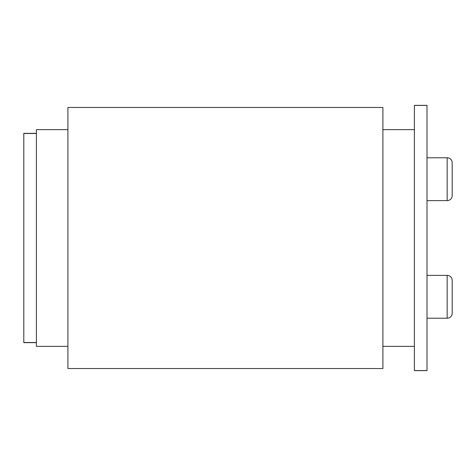 <?xml version="1.0" encoding="UTF-8"?>
<svg xmlns="http://www.w3.org/2000/svg" width="476" height="476" viewBox="0 0 476 476"><rect width="100%" height="100%" fill="white"/><g stroke="black" fill="none" stroke-linecap="round" stroke-linejoin="round"><path stroke-width="0.71" d="M67.901 129.639L36.402 129.639L36.402 346.361L67.901 346.361M414.4 105.369L414.4 370.631L427.002 370.631L427.002 105.369L414.4 105.369M36.402 133.363L23.8 133.363L23.8 342.637L36.402 342.637L23.8 342.637M427.002 318.224L447.16 318.224A5.04 5.04 0 0 0 452.2 313.184L452.2 280.423A5.04 5.04 0 0 0 447.16 275.384L427.002 275.384M452.2 313.184L452.2 306.883M452.2 286.725L452.2 280.423A5.04 5.04 0 0 0 447.16 275.384L447.16 318.224M427.002 157.776L447.16 157.776A5.04 5.04 0 0 1 452.2 162.816L452.2 195.576A5.04 5.04 0 0 1 447.16 200.616L447.16 157.776A5.04 5.04 0 0 1 452.2 162.816L452.2 167.558M67.901 107.463L67.901 368.537L382.9 368.537L382.9 107.463L67.901 107.463M414.4 105.446L427.002 105.446M36.402 342.512L23.8 342.512M23.8 133.488L36.402 133.488M427.002 370.554L414.4 370.554M427.002 200.616L447.16 200.616M382.9 129.639L414.4 129.639M382.9 346.361L414.4 346.361"/></g></svg>
